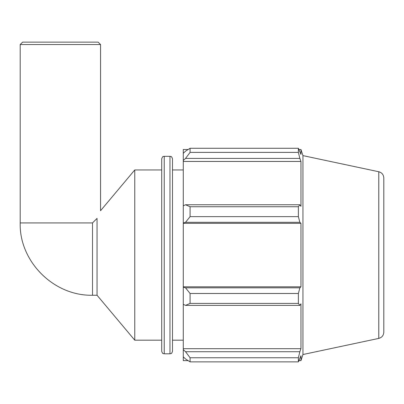 <?xml version="1.0" encoding="UTF-8"?>
<svg xmlns="http://www.w3.org/2000/svg" width="404" height="404" viewBox="0 0 404 404"><rect width="100%" height="100%" fill="white"/><g stroke="black" fill="none" stroke-linecap="round" stroke-linejoin="round"><path stroke-width="0.61" d="M92.516 222.927L20.2 222.927C19.059 260.863 53.171 296.102 92.516 295.248L92.516 222.927L97.051 218.397L97.051 295.248L134.764 340.193L161.716 340.193M100.556 44.546L98.142 42.132L22.609 42.132L20.2 44.546L100.556 44.546L100.556 210.716L134.764 169.948L134.764 340.193M97.051 218.397C101.555 208.454 101.555 208.454 97.051 218.397M185.547 305.384L190.087 303.409L190.087 293.501L185.547 287.835L183.28 287.153L183.28 304.333L185.547 305.384L299.854 305.384L298.379 303.409L190.087 303.409M183.28 287.153L183.28 222.988L185.547 222.306L190.087 216.64L190.087 206.732L185.547 204.757L183.28 205.808L183.28 222.988M183.28 205.808L183.28 160.439L185.547 158.424L190.087 152.379L190.087 148.278L185.547 151.157L183.28 153.318L183.28 160.439M183.28 153.318L183.28 149.515L188.107 149.515M188.107 360.626L183.28 360.626L183.28 356.823L185.547 358.989L190.087 361.868L190.087 357.762L185.547 351.717L183.28 349.707L183.28 356.823M183.28 349.707L183.28 304.333M183.28 286.81L300.96 286.81L299.854 287.835L185.547 287.835M190.087 293.501L298.379 293.501L299.854 287.835M183.28 348.697L300.96 348.697L299.854 351.717L185.547 351.717M190.087 357.762L298.379 357.762L299.854 351.717M378.785 171.745C381.911 172.629 383.583 174.695 383.8 177.932L383.8 332.209C383.583 335.446 381.911 337.512 378.785 338.401L378.785 171.745L302.944 155.621L300.96 149.515L300.96 154.404L298.379 148.278L298.379 152.379L190.087 152.379M190.087 148.278L298.379 148.278M185.547 158.424L299.854 158.424L300.96 161.443L300.96 206.333L299.854 204.757L185.547 204.757M190.087 206.732L298.379 206.732L299.854 204.757M302.944 155.621L302.944 354.52L300.96 360.626L300.96 355.742L298.379 361.868L190.087 361.868M299.854 158.424L298.379 152.379M298.379 206.732L298.379 216.64L190.087 216.64M185.547 222.306L299.854 222.306L298.379 216.64M299.854 222.306L300.96 223.331L300.96 286.81M298.379 293.501L298.379 303.409M299.854 305.384L300.96 303.813L300.96 348.697M298.379 357.762L298.379 361.868M183.28 223.331L300.96 223.331M183.28 161.443L300.96 161.443M172.498 351.283L172.498 158.858C171.316 155.419 170.735 156.813 169.968 156.328L169.968 353.813C170.735 353.328 171.316 354.727 172.498 351.283M169.968 353.813L164.246 353.813L164.246 156.328L169.968 156.328M164.246 156.328C163.479 156.813 162.898 155.419 161.716 158.858L161.716 351.283C162.898 354.727 163.479 353.328 164.246 353.813M134.764 169.948L161.716 169.948M172.498 169.948L183.28 169.948M20.2 222.927L20.2 44.546M92.516 295.248L97.051 295.248M299.021 360.626L300.96 360.626M299.021 149.515L300.96 149.515M378.785 338.401L302.944 354.52M172.498 340.193L183.28 340.193"/></g></svg>
